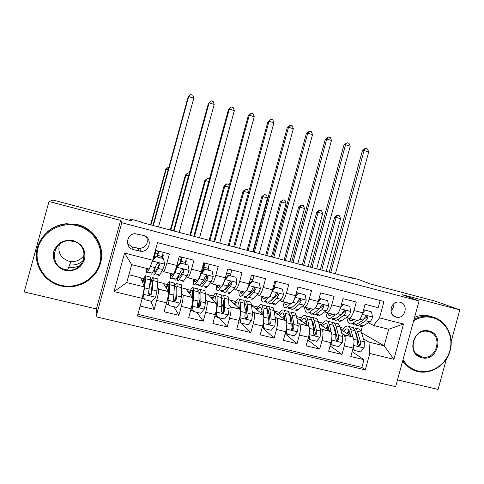 <?xml version="1.0" encoding="UTF-8"?>
<svg xmlns="http://www.w3.org/2000/svg" width="484" height="484" viewBox="0 0 484 484"><rect width="100%" height="100%" fill="white"/><g stroke="black" fill="none" stroke-linecap="round" stroke-linejoin="round"><path stroke-width="0.73" d="M400.177 302.234L399.058 302.04C390.546 300.897 387.714 315.417 396.106 317.141L397.019 317.31C405.58 318.666 408.647 304.043 400.177 302.234M397.503 379.886L438.068 389.445L446.375 359.025M96.032 316.79L395.652 386.656L419.059 300.963L121.799 222.725L96.032 316.79L96.383 308.955L120.643 220.389L48.999 201.489L24.2 291.955L96.383 308.955M451.233 341.25L459.8 309.863L435.503 301.229L370.78 284.108L358.674 279.54L349.394 277.078L349.297 277.441M48.999 201.489L53.052 200.055L131.618 220.837L130.184 218.992L129.809 220.359M380.121 300.516L378.161 307.691L365.069 304.321L362.758 312.791L353.961 310.546C352.219 316.094 350.337 318.623 348.317 318.145L346.713 317.268M353.961 310.546L356.284 302.058L343.005 298.64L340.675 307.165L331.752 304.896C330.015 310.48 328.212 313.057 326.343 312.616L324.8 311.726M331.752 304.896L334.093 296.347L320.626 292.874L318.278 301.465L309.228 299.16C307.491 304.793 305.773 307.407 304.061 307.007L302.579 306.1M309.228 299.16L311.581 290.545L297.92 287.03L295.555 295.682L286.371 293.34C284.64 299.021 283.007 301.677 281.458 301.32L280.042 300.382M286.371 293.34L288.742 284.665L274.882 281.095L272.498 289.807L263.181 287.435C261.457 293.159 259.908 295.863 258.529 295.549L257.179 294.581M263.181 287.435L265.571 278.699L251.505 275.075L249.103 283.854L239.647 281.446C237.934 287.218 236.476 289.964 235.266 289.692L233.996 288.676M239.647 281.446L242.054 272.643L227.782 268.965L225.362 277.81L215.767 275.366C214.061 281.186 212.694 283.981 211.665 283.757L210.479 282.662M215.767 275.366L218.193 266.496L203.703 262.77L201.271 271.675L191.531 269.195C189.831 275.063 188.554 277.907 187.713 277.725L186.624 276.515M191.531 269.195L193.975 260.259L179.268 256.472L176.811 265.45C175.117 271.342 173.901 274.216 173.169 274.065L163.598 271.657M140.148 306.057L154.196 309.421L150.802 301.181M157.832 281.954L163.38 283.334L168.432 291.634C168.716 293.292 168.099 297.019 166.581 302.827L164.124 311.799L178.898 315.338L173.931 306.777M181.778 287.895L185.802 288.894L192.65 297.587C193.116 299.281 192.602 303.008 191.113 308.774L188.675 317.679L203.232 321.17L196.74 312.289M205.379 293.752L207.92 294.381L216.517 303.462C217.153 305.18 216.747 308.907 215.289 314.63L212.869 323.475L227.208 326.912L219.234 317.728M229.743 299.796L240.034 309.246C240.844 311 240.536 314.721 239.102 320.408L236.7 329.187L250.833 332.569L241.419 323.094M251.601 305.404L263.211 314.945C264.185 316.73 263.974 320.444 262.57 326.095L260.186 334.813L274.119 338.147L262.261 327.438M274.325 311.763L286.056 320.565C287.193 322.38 287.079 326.089 285.699 331.703L283.334 340.355L297.061 343.646L285.13 333.797M296.771 317.891L308.58 326.107C309.875 327.946 309.845 331.655 308.496 337.233L306.148 345.824L319.682 349.061L307.757 339.95M318.926 323.838L330.784 331.57C332.23 333.434 332.296 337.136 330.971 342.678L328.636 351.209L341.976 354.403L330.088 345.897M297.587 303.026L297.273 302.833M275.233 297.206L274.658 296.825M252.563 291.253L251.722 290.642M229.591 285.143L228.775 284.483M130.184 218.992L140.814 221.811L141.376 222.374L352.727 278.354L349.394 277.078M133.481 249.653L141.153 251.353C150.427 251.801 152.466 237.384 143.403 235.448L135.242 233.718C126.161 233.748 124.612 247.826 133.481 249.653L132.186 246.907L139.549 248.54C146.222 247.276 148.564 243.458 146.585 237.081M373.503 325.454L379.504 317.903L383.981 301.52L157.518 242.635L152.702 260.223L149.302 269.098L131.672 264.663L126.76 282.608L144.42 286.945L142.242 298.416L137.426 316.01L365.305 369.867L369.782 353.483L368.953 342.097L384.145 345.824L388.67 329.265L373.503 325.454L368.318 322.725M379.504 317.903L403.523 324.008L393.879 359.309L369.782 353.483M142.242 298.416L114.012 291.586L124.557 253.065L152.702 260.223M334.262 328.696L335.091 329.217M341.807 333.44L343.961 334.807C345.491 336.689 345.606 340.391 344.299 345.909L341.976 354.403M340.796 329.628L352.509 336.834L343.791 334.686M312.283 322.937L313.305 323.621M319.864 327.989L321.939 329.392C323.324 331.25 323.354 334.952 322.017 340.512L319.682 349.061M290.769 317.571L291.229 317.897M297.612 322.453L299.608 323.899C300.842 325.726 300.776 329.441 299.421 335.031L297.061 343.646M275.039 316.826L276.957 318.327C278.034 320.13 277.877 323.844 276.491 329.471L274.119 338.147M252.152 311.097L253.979 312.676C254.893 314.449 254.638 318.163 253.223 323.832L250.833 332.569M228.944 305.259L230.668 306.941C231.406 308.683 231.062 312.404 229.616 318.109L227.208 326.912M205.404 299.287L207.013 301.121C207.582 302.833 207.134 306.56 205.664 312.301L203.232 321.17M181.536 293.159L183.006 295.216C183.4 296.898 182.843 300.624 181.343 306.402L178.898 315.338M155.412 250.331L169.394 253.931L166.926 262.933C165.232 268.85 164.058 271.742 163.404 271.609L162.436 270.205M157.361 286.788L158.643 289.226C158.855 290.872 158.189 294.599 156.665 300.419L154.196 309.421M137.88 314.358L361.844 367.41L363.962 359.666L352.128 351.68M352.509 336.834L352.679 336.955C354.276 338.848 354.421 342.545 353.12 348.05L350.809 356.52L363.962 359.666M128.907 274.779L140.65 277.689L144.42 286.945M120.643 220.389L121.799 222.725M459.8 309.863L402.107 294.641L419.059 300.963M361.627 332.81L384.145 345.824L393.879 359.309M361.064 331.177L362.377 326.361M355.946 334.329L356.581 334.704M363.448 338.806L368.953 342.097M140.759 277.961L143.869 278.73M150.306 280.327L151.183 280.545M163.556 283.612L167.355 284.556M186.037 289.19L190.502 290.297M208.217 294.689L213.335 295.96M230.094 300.116L235.847 301.544M251.68 305.471L258.045 307.05M274.222 311.067L279.946 312.483M296.529 316.596L301.544 317.843M318.526 322.054L322.852 323.124M340.216 327.432L343.876 328.34M162.442 258.22L163.338 254.953L162.775 254.294M155.412 252.92L157.923 253.562M162.66 254.778L163.338 254.953M141.673 280.2L143.179 280.569M150.088 282.281L150.476 282.378M185.451 264.101L186.34 260.858L185.892 260.44M178.675 258.892L181.058 259.503M185.826 260.725L186.34 260.858M164.99 285.965L166.605 286.365M167.543 298.955L167.851 299.033M174.893 300.752L175.389 300.873M187.986 291.658L189.698 292.082M197.817 306.336L198.15 306.414L199.952 299.832M187.967 277.792L197.333 280.145C198.252 280.345 199.565 277.52 201.271 271.675M208.144 269.903L209.028 266.684L208.701 266.43M203.056 265.147L203.867 265.359M208.664 266.587L209.028 266.684M210.661 297.267L212.47 297.714M221.805 307.497L222.053 306.59M211.974 283.83L221.146 286.141C222.247 286.383 223.65 283.606 225.362 277.81M230.523 275.626L231.207 272.292M233.022 302.803L234.928 303.274M231.037 308.417L231.412 307.044M235.629 289.789L244.614 292.046C245.89 292.336 247.384 289.607 249.103 283.854M252.715 280.841L253.404 278.052M255.08 308.26L257.077 308.756M258.946 295.651L267.743 297.866C269.189 298.198 270.774 295.512 272.498 289.807M276.836 313.644L278.923 314.158M281.924 301.435L290.539 303.607C292.148 303.982 293.824 301.338 295.555 295.682M298.301 318.956L300.473 319.494M305.967 320.85L306.299 320.934M304.575 307.14L313.009 309.264C314.788 309.675 316.542 307.08 318.278 301.465M319.476 324.195L321.733 324.752M327.299 326.131L328.073 326.325M326.906 312.761L335.17 314.836C337.1 315.296 338.933 312.737 340.675 307.165M340.754 329.459L342.708 329.943M348.341 331.334L349.158 331.54M361.844 367.41L365.305 369.867M348.928 318.303L357.017 320.335C359.098 320.831 361.016 318.315 362.758 312.791M131.672 264.663L124.557 253.065M126.76 282.608L114.012 291.586M403.523 324.008L388.67 329.265M127.558 243.591L132.186 246.907M390.897 310.716C393.069 308.889 394.049 306.553 393.849 303.716M79.975 265.643C76.66 267.168 73.181 267.737 69.533 267.331L69.158 267.289M152.133 261.711L149.852 267.67M148.364 268.856L147.366 269.649L147.336 268.602M149.126 269.05L147.608 271.96C147.021 273.079 146.652 273.327 146.513 272.71L146.833 268.475M163.538 258.758L155.884 256.544L163.538 258.758L164.663 264.288L162.812 269.552L159.702 274.985C159.067 276.086 158.649 276.328 158.456 275.698M161.801 258.057L163.211 252.339M156.114 256.865L152.387 261.033L164.633 264.155M152.744 260.053L155.884 256.544M157.07 256.847L158.377 251.093M154.269 254.499L154.953 254.675L155.975 250.476M158.776 251.196L157.766 255.395L162.207 256.532M154.329 269.201L153.93 274.567C154.1 275.19 154.499 274.948 155.116 273.841L158.141 268.372L159.442 264.905C159.611 263.877 159.151 263.254 158.068 263.042L156.471 264.155L155.183 267.628L152.218 273.109C151.607 274.222 151.22 274.47 151.062 273.847M154.953 254.675L153.894 258.771M159.442 264.905L159.169 264.518L155.775 270.889L154.777 271.512L154.965 268.033M157.354 256.919L157.766 255.395M158.341 251.432L155.902 250.809M158.534 226.917L193.794 98.155L188.651 96.576L188.046 97.175L152.926 225.435M153.331 225.538L188.651 96.576L190.738 94.555L192.795 95.191L193.794 98.155M144.105 298.567L142.284 298.186M143.125 293.752L144.407 299.638L151.849 301.435L155.667 297.134L156.955 290.926L157.851 281.755L157.838 278.929L157.215 278.772M143.337 292.657L143.796 290.225M143.264 294.115L144.619 287.901L145.853 275.94C145.472 274.882 144.377 277.023 142.556 282.372M144.256 286.546L144.994 278.99C144.74 278.167 143.996 279.462 142.762 282.874M144.407 299.638L143.119 293.794M142.786 295.561L143.415 295.234M149.852 276.939L150.421 277.078L150.355 279.897L148.473 293.377L149.731 295.282L151.45 294.103L152.278 289.777L153.295 277.798C152.853 276.721 151.716 278.802 149.889 284.041M149.689 285.778C151.165 281.603 152.079 279.952 152.436 280.835L151.214 293.57L149.526 294.798L149.731 295.282M168.136 169.884L165.758 169.424L150.591 224.812M150.966 224.915L166.187 169.333L168.251 167.216L168.825 167.379M165.758 169.424L168.251 167.216M77.392 225.744C60.978 221.339 42.404 231.624 38.115 247.766C33.571 263.847 44.486 281.494 61.063 285.318C77.579 289.378 95.578 278.947 99.777 263.145C104.217 247.409 93.872 229.912 77.392 225.744M60.905 285.947C45.992 282.444 35.138 268.039 36.421 253.096C37.577 238.146 50.681 225.381 66.054 224.038L77.615 224.969C94.047 229.138 104.623 246.271 100.811 262.11C97.223 278.004 80.041 289.257 63.301 286.431L60.905 285.947M73.308 240.633C82.304 243.936 86.061 250.18 84.573 259.351C81.161 268.051 74.687 271.742 65.146 270.423C56.077 267.192 52.278 260.937 53.742 251.662C57.221 242.895 63.743 239.217 73.308 240.633M65.382 269.6L67.627 269.981C85.42 272.401 90.696 245.013 73.138 241.31L68.922 240.832C51.945 240.451 48.781 266.351 65.382 269.6M84.331 254.747C81.264 259.563 76.805 261.82 70.96 261.517L68.94 261.172C60.802 258.22 57.62 252.618 59.387 244.366M46.978 232.235C52.472 227.323 58.915 224.491 66.314 223.735L77.791 224.661C91.778 228.115 101.991 241.298 101.61 255.098M83.411 260.404C79.672 263.859 75.226 265.371 70.071 264.942L69.635 264.887M403.033 359.618C406.596 365.565 411.624 369.371 418.122 371.034C431.341 374.295 446.133 364.634 449.89 350.476C453.847 336.374 445.885 321.037 432.684 317.71C426.168 316.125 419.834 317.099 413.687 320.62M414.026 319.398C418.92 316.784 423.996 315.756 429.26 316.318L432.569 316.935C445.958 320.317 454.107 335.763 450.277 350.114C446.641 364.506 431.855 374.586 418.345 371.676L417.662 371.518C411.364 369.921 406.391 366.315 402.736 360.707M429.042 331.038C444.996 334.426 437.415 362.195 421.764 357.7C405.646 354.463 413.33 326.337 429.042 331.038M421.655 356.889L422.296 357.029C437.004 360.374 443.344 334.656 428.57 331.564L427.366 331.328C412.767 328.594 407.092 354.034 421.655 356.889M409.912 368.124L402.422 361.857M414.606 317.262C418.714 315.592 422.895 314.987 427.142 315.453L434.463 317.51M182.087 281.609C182.383 282.257 182.898 282.045 183.63 280.974L187.175 275.698L189.129 270.508L188.028 265.02L180.72 263.151L176.938 267.41L175.039 272.637L171.711 277.991C171.021 279.08 170.562 279.304 170.314 278.663L170.471 273.387M176.938 267.41L176.618 267.047L175.359 270.151M172.969 274.017L172.334 275.051L171.167 275.626L171.052 273.533M184.979 263.98L186.334 258.293M183.4 271.143L183.624 269.945M188.028 265.02L180.72 263.151M176.618 267.047L180.381 262.806M180.139 263.078L181.439 257.034M178.136 260.616L179.007 257.434M181.966 257.167L181.004 261.348L185.378 262.473M177.471 277.217L177.622 280.49C177.9 281.137 178.396 280.92 179.11 279.843L182.571 274.537L183.974 271.125C184.15 270.114 183.708 269.497 182.656 269.279L181.046 270.381L179.661 273.799L176.249 279.129C175.547 280.206 175.063 280.43 174.797 279.782M178.227 260.64L176.69 266.962M183.974 271.125L183.587 270.707L179.715 276.909L178.475 277.459L178.293 275.934M180.599 262.86L181.004 261.348M181.421 257.373L179.183 256.798M179.171 232.381L214.2 104.423L209.118 102.868L208.38 103.419L173.484 230.88M174.034 231.025L209.118 102.868L211.145 100.841L213.172 101.465L214.2 104.423M208.38 103.419L211.145 100.841M205.385 287.435C205.779 288.101 206.39 287.919 207.206 286.879L211.181 281.755L213.232 276.63L212.161 271.185L204.962 269.346L201.223 273.581L199.22 278.736L195.457 283.939C194.683 284.991 194.126 285.191 193.775 284.531C193.388 283.715 193.34 281.942 193.618 279.214M201.223 273.581L200.824 273.212M196.758 280L196.038 281.004L194.622 281.513L194.344 279.395M207.836 269.824L209.142 264.167M206.051 279.177L206.614 275.432M212.161 271.185L204.962 269.346M200.848 273.139L204.52 268.977M202.373 271.415L204.181 262.891M204.829 263.06L203.915 267.216L208.229 268.324M200.594 284.175L200.981 286.334C201.362 287 201.949 286.806 202.754 285.766L206.644 280.611L208.138 277.247L206.874 275.426L205.258 276.515L203.776 279.885L199.934 285.058C199.142 286.104 198.561 286.298 198.198 285.639M208.138 277.247L207.642 276.806L203.316 282.837L201.828 283.322L201.64 282.765M203.05 270.647L203.915 267.216M199.547 237.783L234.353 110.618L229.337 109.075L228.466 109.584L193.788 236.259M194.477 236.44L229.337 109.075L231.304 107.049L233.306 107.666L234.353 110.618M228.466 109.584L231.304 107.049M228.351 293.177C228.841 293.867 229.543 293.709 230.451 292.699L234.837 287.72C235.557 286.824 236.277 285.143 236.985 282.662L235.938 277.265L228.841 275.45L225.151 279.655L223.051 284.749L218.871 289.801C218.006 290.823 217.352 290.993 216.905 290.315C216.402 289.474 216.251 287.684 216.439 284.955M220.196 285.905L219.397 286.879L217.752 287.321L217.31 285.173M230.378 275.59L231.63 269.957M228.66 286.232L228.932 283.073M235.938 277.265L228.841 275.45M225.108 278.705L228.309 275.063M223.529 290.606L224.013 292.094C224.485 292.778 225.169 292.614 226.058 291.598L230.366 286.595L231.957 283.285L230.735 281.482L229.113 282.565L227.541 285.881L223.281 290.902C222.398 291.925 221.726 292.088 221.267 291.404M231.957 283.285L231.352 282.813L226.572 288.682L224.836 289.069M225.211 278.584L225.381 277.743M219.675 243.113L254.257 116.729L249.308 115.21L248.304 115.67L213.849 241.57M214.666 241.782L249.308 115.21L251.208 113.177L253.186 113.788L254.257 116.729M248.304 115.67L251.208 113.177M250.996 298.84C251.583 299.548 252.37 299.414 253.362 298.434L258.147 293.6C258.934 292.729 259.684 291.065 260.392 288.609L259.37 283.255L252.376 281.464L248.734 285.645C248.02 288.113 247.288 289.789 246.537 290.672L246.253 290.975M243.307 291.719L242.43 292.669L240.554 293.044L239.955 290.872M245.237 292.058L241.946 295.579C240.996 296.571 240.252 296.716 239.713 296.02C239.096 295.155 238.842 293.352 238.945 290.618M252.606 281.271L253.81 275.668M251.093 292.784L251.075 291.658M259.37 283.255L252.376 281.464M249.006 284.193L251.747 281.053M246.229 296.734L246.713 297.769C247.288 298.477 248.062 298.338 249.03 297.351L253.749 292.487L255.425 289.232L254.245 287.448L252.624 288.518L250.96 291.785L246.289 296.668C245.327 297.654 244.565 297.793 244.009 297.091M255.425 289.232L254.711 288.736L249.502 294.441L247.832 295.058M239.556 248.377L273.92 122.773L269.025 121.266L267.9 121.684L233.657 246.816M234.607 247.064L269.025 121.266L270.871 119.233L272.819 119.838L273.92 122.773M267.9 121.684L270.871 119.233M168.692 304.509L168.105 304.878L166.284 303.91M167.071 300.951L168.021 301.217M169.097 305.604L167.7 299.626L169.097 305.604L176.436 307.382L180.205 303.105L181.367 296.916L181.784 287.696L181.554 284.834L180.738 284.628M175.91 297.236L174.936 300.606M167.7 299.626L168.305 296.535L168.88 284.913C168.48 284.084 167.658 285.209 166.411 288.295M167.984 300.128L169.206 293.933L169.739 281.894C169.158 280.793 167.936 282.747 166.079 287.756M173.484 282.825L174.24 283.013L174.403 285.863L173.841 295.071L173.109 299.384L174.343 301.278L176.043 300.104L176.757 295.784L177.071 283.721C176.599 282.771 175.692 283.812 174.343 286.843M174.228 288.7C175.202 286.661 175.861 286.008 176.212 286.734L175.843 298.38L175.692 299.548L174.034 300.77L174.343 301.278M168.226 297.206L167.706 298.192M188.597 175.674L185.42 174.984L170.344 230.045M170.852 230.178L185.977 174.936L187.98 172.812L189.28 173.181M185.42 174.984L187.98 172.812M193.425 311.49L191.954 305.531L193.425 311.49L200.654 313.239L204.375 308.986L205.416 302.815L205.379 293.552L204.926 290.654L203.933 290.406M199.959 299.548L197.708 306.699M191.954 305.531L192.493 302.506M192.336 306.057L193.437 299.874L193.624 290.636L193.285 287.756C192.505 286.619 191.15 288.446 189.232 293.231M192.608 297.515L192.42 290.751C191.888 289.904 190.974 290.92 189.68 293.806M191.525 307.201L192.245 307.001M192.487 308.211C191.743 310.026 191.21 310.752 190.89 310.389L190.732 310.165M196.776 288.627L197.72 288.857L198.101 291.749L197.998 300.994L197.381 305.307L198.597 307.183L200.267 306.015L200.872 301.701L200.921 292.445L200.515 289.553C200.007 288.724 199.202 289.263 198.101 291.162M198.089 293.177L199.65 292.548L199.989 294.98L199.807 305.434L198.18 306.65L198.597 307.183M208.81 181.397L204.853 180.484L189.867 235.218M190.502 235.387L205.531 180.471L207.479 178.348L209.457 179.026M204.853 180.484L207.479 178.348M216.033 311.557L217.395 317.286L224.522 319.004L228.2 314.781L229.113 308.629L228.636 299.324L227.97 296.396L226.796 296.099M223.372 303.25L221.811 307.292M216.33 311.896L217.31 305.737L217.05 296.45L216.493 293.534C215.519 292.366 214.037 294.091 212.034 298.719M216.197 303.105L215.628 296.51C214.969 295.639 213.958 296.577 212.603 299.318M217.395 317.286L216.911 316.717L215.961 311.902M219.742 294.345L220.861 294.623L221.46 297.545L221.805 306.838L221.297 311.139L222.489 313.003L224.14 311.835L224.637 307.534L224.243 298.235L223.62 295.313C223.082 294.562 222.319 294.835 221.339 296.129M221.49 298.265L222.755 298.277L223.275 300.739L223.65 310.069L223.572 311.236L221.981 312.452L222.489 313.003M216.167 302.01L215.864 302.754M228.769 187.042L224.05 185.917L209.161 240.324M209.917 240.524L224.854 185.935L226.742 183.817L228.654 184.356L229.126 185.741M224.05 185.917L226.742 183.817M239.804 317.48L241.02 322.997L248.038 324.691L251.674 320.499L252.473 314.358L251.559 305.017L250.694 302.052L249.345 301.72M246.326 307.6L245.073 310.25M240.385 322.138L238.679 321.951M239.979 317.649L240.838 311.508L240.137 302.179L239.374 299.233C238.213 298.023 236.597 299.669 234.51 304.164M239.435 308.677L238.503 302.185C237.723 301.296 236.615 302.167 235.194 304.793M241.02 322.997L240.433 322.411L239.628 318.278M242.393 299.983L243.682 300.304L244.487 303.262L245.267 312.591L244.862 316.893L246.041 318.738L247.669 317.577L248.062 313.281L247.227 303.94L246.398 300.981C245.83 300.292 245.085 300.419 244.166 301.351M244.517 303.625L245.533 303.928L246.223 306.414L247.034 315.786L246.997 316.953L245.436 318.163L246.041 318.738M239.253 306.203L238.497 307.818M248.486 192.626L243.028 191.283L228.224 245.376M229.101 245.606L243.948 191.337L245.775 189.22L247.669 189.752L248.564 192.329M243.028 191.283L245.775 189.22M271.935 291.683L270.024 296.117M266.085 297.448L265.129 298.374L263.042 298.688L262.286 296.492M268.142 297.981L264.694 301.272C263.665 302.24 262.83 302.361 262.195 301.641C261.475 300.752 261.124 298.943 261.136 296.208M282.462 289.16L274.851 286.958L282.462 289.16L283.467 294.466C282.753 296.91 281.978 298.549 281.131 299.396L275.947 304.091C274.882 305.041 274.004 305.15 273.321 304.424M274.386 287.496L275.686 281.301M273.297 299.009L273.23 298.368M275.571 287.393L271.972 291.549M272.553 289.613L274.851 286.958M268.65 302.633L269.104 303.365C269.769 304.091 270.629 303.976 271.681 303.026L276.787 298.301L278.554 295.089L277.417 293.328L275.795 294.393L274.041 297.612L268.983 302.349C267.936 303.305 267.089 303.426 266.436 302.7M278.554 295.089L277.743 294.575L272.105 300.122L270.623 300.812M259.188 253.58L293.34 128.738L288.512 127.25L287.254 127.625L253.229 252.001M254.306 252.285L288.512 127.25L290.291 125.217L292.221 125.81L293.34 128.738M287.254 127.625L290.291 125.217M263.236 323.282L264.294 328.624L271.215 330.294L274.803 326.125L275.493 320.009L274.162 310.625L273.091 307.63L271.584 307.255M268.886 312.283L267.852 314.068M263.266 326.168L262.195 327.48M263.278 323.324L264.022 317.195L262.903 307.83L261.929 304.853C260.598 303.607 258.843 305.18 256.671 309.566M255.249 312.906L254.517 314.945M262.334 314.207L261.874 310.286L261.064 307.782C260.156 306.868 258.958 307.685 257.47 310.22M264.294 328.624L263.623 328.019L262.957 324.564M264.724 305.549L266.182 305.912L267.192 308.895L268.39 318.266L268.088 322.556L269.249 324.389L270.852 323.233L271.143 318.944L269.891 309.566L268.862 306.578L266.636 306.65M267.216 309.113L267.991 309.5L268.856 312.011L270.084 321.418L270.078 322.586L268.553 323.796L269.249 324.389M261.935 310.807L260.785 312.936M252.763 251.874L267.501 198.004L262.818 196.679L261.777 196.589L247.064 250.367M248.062 250.627L262.818 196.679L264.591 194.556L266.46 195.088L267.501 198.004M261.777 196.589L264.591 194.556M288.543 303.105L287.52 304L285.209 304.254L284.308 302.04M290.811 303.716L287.127 306.892C286.014 307.824 285.094 307.921 284.368 307.183C283.545 306.275 283.098 304.454 283.025 301.714M305.229 294.974L297.624 292.784L305.229 294.974L306.203 300.243C305.495 302.663 304.69 304.291 303.783 305.114L298.223 309.669C297.073 310.589 296.111 310.674 295.343 309.929M298.434 293.237L295.143 297.049M295.748 294.956L297.624 292.784M290.781 308.362L291.18 308.889C291.937 309.633 292.88 309.542 294.012 308.617L299.499 304.031L301.351 300.866L300.255 299.124L298.628 300.177L296.795 303.347L291.35 307.951C290.225 308.877 289.293 308.974 288.549 308.229M301.351 300.866L300.437 300.328L293.237 306.354M278.59 258.716L312.531 134.631L307.751 133.16L306.378 133.493L272.565 257.119M273.762 257.44L307.751 133.16L309.476 131.128L311.381 131.715L312.531 134.631M306.378 133.493L309.476 131.128M286.298 329.162L287.242 334.172L294.06 335.817L297.612 331.673L298.186 325.575L296.45 316.155L295.186 313.13L293.51 312.718M291.09 317.153L290.243 318.351M286.576 327.529L286.879 322.804L285.342 313.402L284.175 310.389C282.668 309.113 280.787 310.619 278.53 314.909M284.901 319.682L284.283 315.828L283.303 313.299C282.287 312.368 280.992 313.13 279.437 315.592M277.937 318.49L277.489 319.555M287.242 334.172L286.474 333.549L285.947 330.747M286.746 311.031L288.367 311.436L289.571 314.449L291.187 323.856L290.981 328.146L292.124 329.961L293.709 328.811L293.897 324.522L292.239 315.108L291.011 312.095L288.767 311.968M284.604 317.849L284.072 319.059M289.607 314.648L290.14 314.993L291.162 317.528L292.802 326.972L292.832 328.14L291.338 329.35L292.124 329.961M284.247 315.629L282.747 318.067M271.445 256.822L286.098 203.268L281.47 201.955L280.315 201.834L265.692 255.298M266.799 255.594L281.47 201.955L283.188 199.832L285.034 200.358L286.098 203.268M280.315 201.834L283.188 199.832M310.692 308.677L309.591 309.548L307.08 309.748L306.027 307.503M313.184 309.343L309.24 312.428C308.054 313.336 307.056 313.408 306.239 312.652C305.313 311.726 304.769 309.887 304.618 307.152M327.668 300.709L320.069 298.519L327.668 300.709L328.618 305.936C327.91 308.338 327.075 309.941 326.113 310.746L320.184 315.169C318.962 316.058 317.915 316.125 317.062 315.362M320.971 298.997L317.976 302.488M318.617 300.219L320.069 298.519M312.622 313.959L312.954 314.334C313.795 315.096 314.824 315.03 316.034 314.128L321.89 309.681L323.82 306.56L322.761 304.835L321.14 305.882L319.222 309.01L313.408 313.469C312.204 314.37 311.188 314.443 310.359 313.686M310.123 308.532L310.25 309.022M323.82 306.56L322.816 306.003L315.877 311.581M297.757 263.792L331.486 140.451L326.767 139.005L325.272 139.295L291.664 262.177M292.983 262.528L326.767 139.005L328.43 136.966L330.312 137.541L331.486 140.451M325.272 139.295L328.43 136.966M309.01 335.067L309.857 339.641L316.578 341.262L320.087 337.148L320.559 331.062L318.424 321.612L316.972 318.557L315.138 318.103M312.948 322.132L312.277 322.901M309.542 330.082L309.482 328.745M309.167 327.142L307.473 318.889L306.118 315.852C304.436 314.539 302.427 315.985 300.08 320.19M307.146 325.097L306.378 321.291L305.241 318.738C304.109 317.788 302.724 318.508 301.096 320.898M309.857 339.641L309.004 338.994L308.604 336.834M308.465 316.439L310.25 316.887L311.642 319.924L313.656 329.374L313.547 333.651L314.679 335.448L316.233 334.305L316.33 330.027L314.273 320.577L312.852 317.534L310.583 317.262M306.547 322.114L305.61 324.026M306.517 324.655L306.91 323.917M311.702 320.196L313.166 322.973L315.199 332.447L315.266 333.621L313.801 334.825L314.679 335.448M306.209 320.583L304.4 323.185M289.916 261.717L304.478 208.465L299.905 207.17L298.634 207.019L284.096 260.174M285.318 260.501L299.905 207.17L301.568 205.047L303.395 205.567L304.478 208.465M298.634 207.019L301.054 204.992L301.568 205.047M332.526 314.176L331.358 315.017L328.648 315.163L327.456 312.894M335.261 314.884L331.05 317.891C329.792 318.768 328.709 318.823 327.807 318.048C326.76 317.081 326.125 315.187 325.907 312.368M349.787 306.366L342.206 304.182L349.787 306.366L350.719 311.551C350.011 313.934 349.152 315.52 348.129 316.3L341.843 320.589C340.542 321.455 339.423 321.497 338.479 320.717M343.186 304.678L340.482 307.848M341.159 305.41L342.206 304.182M334.172 319.452L334.432 319.706C335.358 320.487 336.465 320.438 337.753 319.567L343.967 315.247L345.975 312.174L344.953 310.468L343.331 311.508L341.335 314.588L335.164 318.92C333.887 319.791 332.786 319.839 331.873 319.065M331.492 313.91L331.764 314.727M345.975 312.174L344.88 311.593L342.025 313.904M316.687 268.808L350.21 146.204L345.552 144.77L343.942 145.025L310.54 267.18M311.974 267.561L345.552 144.77L347.161 142.732L349.018 143.306L350.21 146.204M343.942 145.025L347.161 142.732M331.395 340.887L332.157 345.031L338.782 346.635L342.249 342.539L342.611 336.477L340.095 326.99L338.461 323.911L336.477 323.415M334.474 327.154L333.984 327.608M331.219 332.121L329.295 324.31L327.753 321.243C325.907 319.894 323.772 321.285 321.346 325.411M329.084 330.445L328.17 326.682L326.875 324.105C325.629 323.137 324.159 323.814 322.465 326.137M332.157 345.031L331.219 344.372L330.935 342.811M329.894 321.775L331.83 322.259L333.409 325.327L335.811 334.807L335.799 339.078L336.912 340.863L338.443 339.726L338.449 335.454L335.999 325.974L334.402 322.901L332.091 322.519M328.14 326.573L326.845 328.987M327.856 329.646L328.588 328.4M333.518 325.75L334.868 328.34L337.384 339.018L338.443 339.726M327.831 325.599L325.744 328.273M308.169 266.551L322.646 213.607L318.121 212.331L316.748 212.137L302.294 264.996M303.625 265.347L318.121 212.331L319.736 210.207L321.539 210.715L322.646 213.607M316.748 212.137L319.18 210.135L319.736 210.207M354.064 319.597L352.83 320.414L349.92 320.505L348.607 318.26M357.035 320.347L352.564 323.276C351.227 324.129 350.065 324.159 349.085 323.366C347.899 322.338 347.167 320.335 346.889 317.365M371.597 311.938L364.022 309.76L371.597 311.938L372.511 317.087C371.803 319.452 370.913 321.019 369.836 321.775L363.206 325.938C361.832 326.779 360.634 326.803 359.612 325.998M365.087 310.274L362.661 313.136M363.375 310.522L364.022 309.76M355.431 324.843L355.619 325C356.629 325.799 357.815 325.774 359.17 324.927L365.735 320.741L367.816 317.71L366.83 316.022L365.214 317.05L363.139 320.087L356.617 324.292C355.268 325.139 354.094 325.163 353.09 324.371M353.393 319.422L353.465 319.991M352.576 319.216L353.005 320.299M367.816 317.71L366.63 317.111L364.186 318.998M335.4 273.762L368.717 151.891L364.107 150.476L362.389 150.687L329.193 272.117M330.741 272.528L364.107 150.476L365.662 148.431L367.501 148.999L368.717 151.891M362.389 150.687L364.966 148.521L365.662 148.431M353.471 346.629L354.137 350.343L360.671 351.929L364.101 347.857L364.361 341.813L361.469 332.29L359.654 329.187L357.525 328.66M355.692 332.181L355.389 332.411M352.993 337.281L350.821 329.646L349.091 326.561C347.089 325.175 344.832 326.512 342.321 330.566M350.712 335.727L349.666 332L348.22 329.398C346.865 328.406 345.31 329.047 343.543 331.316M354.137 350.343L353.12 349.666L352.945 348.698M351.027 327.039L353.114 327.559L354.875 330.657L357.652 340.167L357.73 344.426L358.832 346.205L360.344 345.068L360.253 340.803L357.434 331.292L355.649 328.188L353.302 327.728M349.394 331.183L347.79 333.93M348.891 334.607L349.95 333.01M355.062 331.292L356.266 333.633L359.189 344.342L360.344 345.068M349.146 330.626L346.804 333.325M345.764 335.17L344.971 336.894M326.216 271.33L340.603 218.689L336.132 217.425L334.656 217.207L320.287 269.757M321.721 270.139L336.132 217.425L337.693 215.301L339.478 215.81L340.603 218.689M334.656 217.207L337.1 215.223L337.693 215.301M330.626 331.449L321.787 329.277M308.435 325.992L299.475 323.784M285.929 320.456L276.836 318.218M263.096 314.836L253.876 312.567M239.937 309.137L230.578 306.838M216.433 303.359L206.94 301.024M192.59 297.491L182.952 295.119M168.39 291.537L158.607 289.129M166.581 302.827L156.665 300.419M353.12 348.05L344.299 345.909M330.971 342.678L322.017 340.512M308.496 337.233L299.421 335.031M285.699 331.703L276.491 329.471M262.57 326.095L253.223 323.832M239.102 320.408L229.616 318.109M215.289 314.63L205.664 312.301M191.113 308.774L181.343 306.402M176.811 265.45L166.926 262.933M137.595 248.292L139.12 251.099M152.218 273.109L147.608 271.96M159.702 274.985L155.116 273.841M155.183 267.628L150.494 266.442M162.812 269.552L158.141 268.372M143.288 294.254L155.576 297.243M151.413 294.224L148.449 293.498M153.259 280.617L157.851 281.755M145.751 278.754L150.355 279.897M152.278 289.777L156.955 290.926M144.619 287.901L149.314 289.051M151.214 293.57L151.45 294.103M142.816 295.567L142.701 295.996M189.099 270.368L177.035 267.301M176.249 279.129L171.711 277.991M183.63 280.974L179.11 279.843M179.661 273.799L175.039 272.637M187.175 275.698L182.571 274.537M213.208 276.491L201.32 273.472M199.934 285.058L195.457 283.939M207.206 286.879L202.754 285.766M203.776 279.885L199.22 278.736M211.181 281.755L206.644 280.611M236.96 282.529L225.248 279.552M226.663 273.049L230.765 274.095M223.281 290.902L218.871 289.801M230.451 292.699L226.058 291.598M227.541 285.881L223.051 284.749M234.837 287.72L230.366 286.595M260.368 288.476L248.824 285.542M250.397 279.123L252.987 279.788M246.289 296.668L241.946 295.579M253.362 298.434L249.03 297.351M250.96 291.785L246.537 290.672M258.147 293.6L253.749 292.487M168.353 302.845L167.9 304.497M168.008 300.268L180.108 303.214M168.801 305.041L168.347 304.932M175.105 300.001L173.084 299.505M177.265 286.576L181.784 287.696M169.86 284.737L174.403 285.863M176.757 295.784L181.367 296.916M169.206 293.933L173.841 295.071M175.692 299.548L176.043 300.104M192.366 306.19L204.284 309.094M193.031 310.903L191.186 310.456M198.029 305.592L197.357 305.428M200.921 292.445L205.379 293.552M193.624 290.636L198.101 291.749M200.872 301.701L205.416 302.815M193.437 299.874L197.998 300.994M199.807 305.434L200.267 306.015M216.36 312.029L228.103 314.89M216.905 316.681L214.86 316.185M224.243 298.235L228.636 299.324M217.05 296.45L221.46 297.545M224.637 307.534L229.113 308.629M217.31 305.737L221.805 306.838M223.572 311.236L224.14 311.835M240.003 317.782L251.583 320.602M247.227 303.94L251.559 305.017M240.137 302.179L244.487 303.262M248.062 313.281L252.473 314.358M240.838 311.508L245.267 312.591M246.997 316.953L247.669 317.577M283.436 294.332L272.062 291.447M273.781 285.118L274.906 285.403M268.983 302.349L264.694 301.272M275.947 304.091L271.681 303.026M274.041 297.612L269.763 296.529M281.131 299.396L276.787 298.301M263.308 323.457L274.718 326.228M269.891 309.566L274.162 310.625M262.903 307.83L267.192 308.895M271.143 318.944L275.493 320.009M264.022 317.195L268.39 318.266M270.078 322.586L270.852 323.233M306.178 300.11L295.071 297.291M291.35 307.951L287.127 306.892M298.223 309.669L294.012 308.617M296.795 303.347L292.735 302.325M303.783 305.114L299.499 304.031M286.316 329.053L297.521 331.782M292.239 315.108L296.45 316.155M285.342 313.402L289.571 314.449M293.897 324.522L298.186 325.575M286.879 322.804L291.187 323.856M292.832 328.14L293.709 328.811M328.594 305.809L317.794 303.063M313.408 313.469L309.24 312.428M320.184 315.169L316.034 314.128M319.222 309.01L315.38 308.036M326.113 310.746L321.89 309.681M309.101 334.595L320.003 337.251M314.273 320.577L318.424 321.612M307.473 318.889L311.642 319.924M316.33 330.027L320.559 331.062M309.433 328.334L313.656 329.374M315.266 333.621L316.233 334.305M350.694 311.424L340.191 308.75M335.164 318.92L331.05 317.891M341.843 320.589L337.753 319.567M341.335 314.588L337.705 313.668M348.129 316.3L343.967 315.247M331.552 340.058L342.164 342.642M335.999 325.974L340.095 326.99M329.295 324.31L333.409 325.327M338.449 335.454L342.611 336.477M331.764 333.815L335.811 334.807M372.486 316.953L362.274 314.364M356.617 324.292L352.564 323.276M363.206 325.938L359.17 324.927M363.139 320.087L359.715 319.222M369.836 321.775L365.735 320.741M353.695 345.449L364.016 347.96M357.434 331.292L361.469 332.29M350.821 329.646L354.875 330.657M360.253 340.803L364.361 341.813M353.774 339.217L357.652 340.167M168.432 291.634L158.643 289.226M192.65 297.587L183.006 295.216M216.517 303.462L207.013 301.121M240.034 309.246L230.668 306.941M263.211 314.945L253.979 312.676M286.056 320.565L276.957 318.327M308.58 326.107L299.608 323.899M330.784 331.57L321.939 329.392M352.679 336.955L343.961 334.807M139.549 248.54L141.153 251.353M393.226 315.58L397.019 317.31M147.366 269.649L147.808 269.763M154.777 271.512L155.273 271.633M157.838 278.929L153.295 277.798M150.421 277.078L145.853 275.94M142.877 295.579L142.568 296.698M67.627 269.981L70.96 261.517M66.314 223.735L66.054 224.038M422.296 357.029L416.198 353.707M427.142 315.453L429.26 316.318M171.167 275.626L171.766 275.777M178.475 277.459L179.128 277.622M194.622 281.513L195.385 281.706M201.828 283.322L202.639 283.527M217.752 287.321L218.665 287.55M224.854 289.105L225.81 289.347M240.554 293.044L241.613 293.31M247.971 294.907L248.661 295.083M181.554 284.834L177.071 283.721M174.24 283.013L169.739 281.894M204.926 290.654L200.515 289.553M197.72 288.857L193.285 287.756M227.97 296.396L223.62 295.313M220.861 294.623L216.493 293.534M250.694 302.052L246.398 300.981M243.682 300.304L239.374 299.233M263.042 298.688L264.24 298.991M270.804 300.643L271.185 300.733M273.091 307.63L268.862 306.578M266.182 305.912L261.929 304.853M285.209 304.254L286.546 304.593M295.186 313.13L291.011 312.095M288.367 311.436L284.175 310.389M307.08 309.748L308.544 310.117M316.972 318.557L312.852 317.534M310.25 316.887L306.118 315.852M328.648 315.163L330.245 315.562M338.461 323.911L334.402 322.901M331.83 322.259L327.753 321.243M336.029 340.27L336.912 340.863M349.92 320.505L351.644 320.934M359.654 329.187L355.649 328.188M353.114 327.559L349.091 326.561M358.009 345.679L358.832 346.205"/></g></svg>
